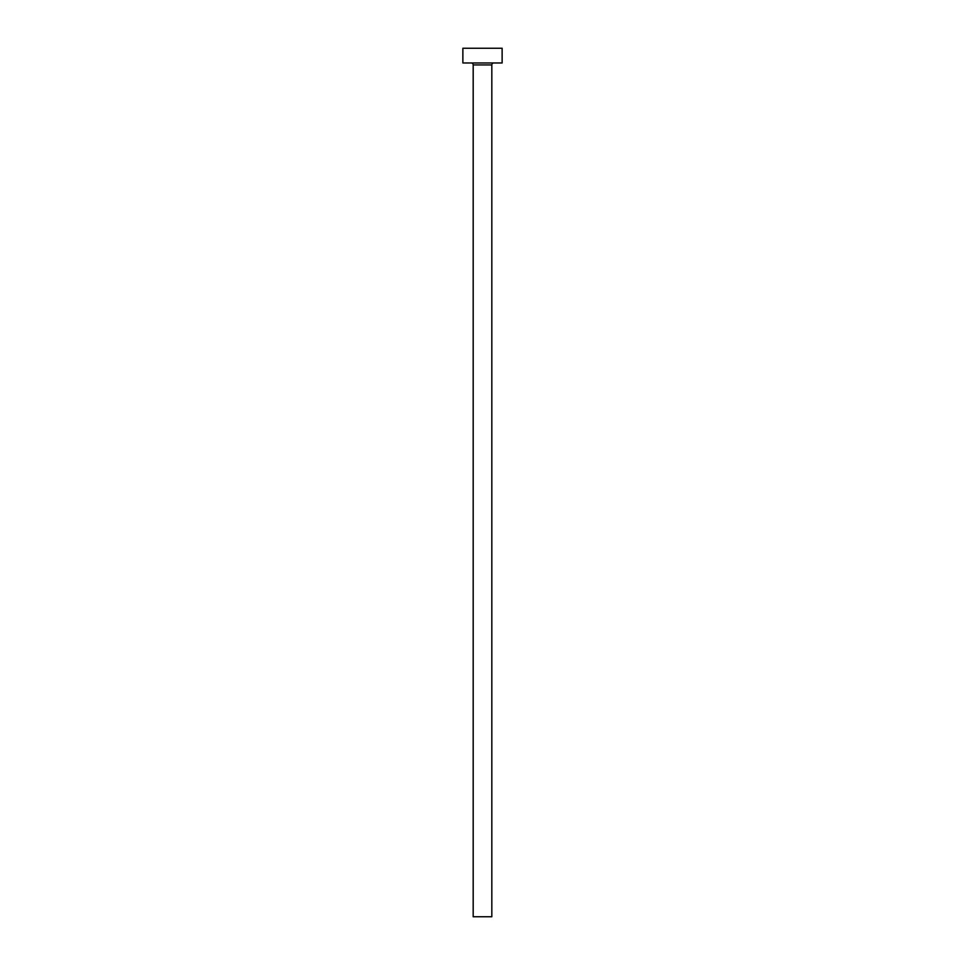 <?xml version="1.0" encoding="UTF-8"?>
<svg xmlns="http://www.w3.org/2000/svg" width="965" height="965" viewBox="0 0 965 965"><rect width="100%" height="100%" fill="white"/><g stroke="black" fill="none" stroke-linecap="round" stroke-linejoin="round"><path stroke-width="1.45" d="M491.824 64.932A1.966 1.966 0 0 1 493.791 62.966A1.966 1.966 0 0 0 491.824 64.932L473.176 64.932L473.176 916.75L491.824 916.75L491.824 64.932L491.824 916.75L473.176 916.75L473.176 64.932A1.966 1.966 0 0 0 471.209 62.966A1.966 1.966 0 0 1 473.176 64.932L491.824 64.932M462.874 48.25L462.874 62.966L502.126 62.966L502.126 48.25L462.874 48.25L462.874 62.966L502.126 62.966L502.126 48.25L462.874 48.25"/></g></svg>
